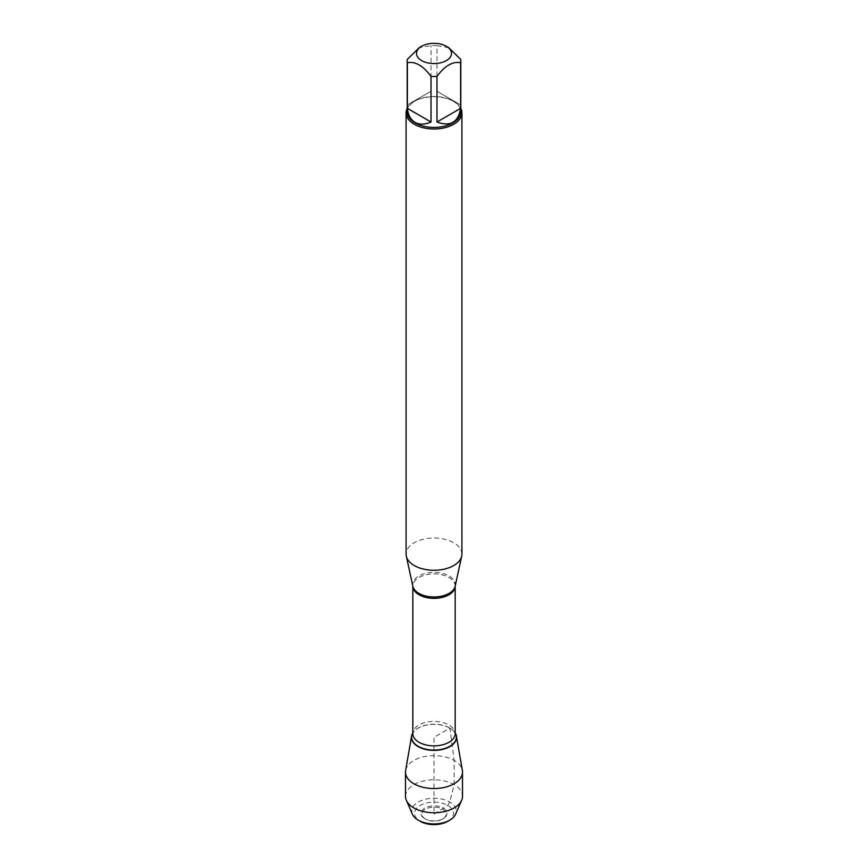 <?xml version="1.0" encoding="UTF-8"?>
<svg xmlns="http://www.w3.org/2000/svg" width="868" height="868" viewBox="0 0 868 868"><rect width="100%" height="100%" fill="white"/><g stroke="black" fill="none" stroke-linecap="round" stroke-linejoin="round"><path stroke-width="0.65" stroke-dasharray="4.34 3.25" d="M461.917 554.142A27.917 16.123 0 0 0 434 538.019A27.917 16.123 0 0 0 406.083 554.142M449.928 728.176A22.535 13.009 0 0 0 413.602 731.854A22.535 13.009 0 0 0 412.821 732.928A22.535 13.009 0 0 1 449.928 728.176A22.535 13.009 0 0 1 454.398 731.854A22.535 13.009 0 0 1 455.179 732.928A22.535 13.009 0 0 0 449.928 728.176M407.2 108.348A27.917 16.123 180 0 1 414.253 101.469A27.917 16.123 180 0 1 453.747 101.469L453.747 101.469A27.917 16.123 180 0 1 460.799 108.348M460.637 104.919L436.973 91.259L460.637 104.919L460.637 59.317M436.973 91.259L436.973 45.657A26.799 15.472 0 0 0 431.027 45.657L419.19 47.707M448.81 47.707L436.973 45.657M431.027 91.259L407.363 104.919L431.027 91.259L431.027 45.657M407.363 104.919L407.363 59.317M407.2 111.95A26.799 15.472 180 0 1 415.045 101.013A26.799 15.472 180 0 1 452.955 101.013A26.799 15.472 180 0 1 460.799 111.95M405.638 770.448A28.503 16.459 180 0 1 424.419 756.592A28.503 16.459 180 0 1 454.159 760.455A28.503 16.459 180 0 1 462.362 770.448M425.439 819.066L425.439 819.066A12.098 6.987 180 0 1 425.439 809.193A12.098 6.987 180 0 1 442.561 809.193A12.098 6.987 180 0 1 442.561 819.066A12.098 6.987 180 0 1 425.439 819.066L424.788 818.687A13.031 7.519 0 0 0 443.212 818.687A13.031 7.519 0 0 0 443.212 808.054A13.031 7.519 0 0 0 424.788 808.054A13.031 7.519 0 0 0 424.788 818.687L425.439 819.066M447.758 821.312A19.454 11.23 0 0 0 447.758 805.428A19.454 11.23 0 0 0 420.242 805.428A19.454 11.23 0 0 0 420.242 821.312M412.43 814.227A22.242 12.846 180 0 1 434 798.245A22.242 12.846 180 0 1 455.57 814.227M405.497 796.271A28.503 16.459 180 0 1 434 779.811A28.503 16.459 180 0 1 462.503 796.271M434 750.071L434 737.377L449.928 728.176L454.159 760.455L454.159 784.629L449.732 802.01L447.758 805.428L434 814.13L434 750.386M455.157 586.204A21.331 12.315 0 0 0 449.081 575.961A21.331 12.315 0 0 0 424.626 573.607A21.331 12.315 0 0 0 412.842 586.204L412.821 586.117A21.179 12.228 180 0 1 425.895 574.833A21.179 12.228 180 0 1 448.973 577.48A21.179 12.228 180 0 1 455.179 586.117A21.179 12.228 180 0 1 455.168 586.16L455.157 586.204M454.398 731.854L455.179 733.634A21.179 12.228 0 0 0 448.973 724.986A21.179 12.228 0 0 0 425.895 722.339A21.179 12.228 0 0 0 412.821 733.634L413.754 731.67A22.373 12.912 180 0 1 449.819 728.024A22.373 12.912 180 0 1 454.246 731.67A22.373 12.912 180 0 1 455.179 732.993M412.821 732.993A22.373 12.912 180 0 1 413.754 731.67L413.602 731.854M415.045 101.013L414.253 101.469M452.955 101.013L453.747 101.469M442.561 819.066L443.212 818.687"/><path stroke-width="1.3" d="M406.083 112.862L406.083 554.142A27.917 16.123 0 0 0 406.3 556.149A27.917 16.123 0 0 0 414.253 565.545A27.917 16.123 0 0 0 443.049 569.397A27.917 16.123 0 0 0 461.7 556.149A27.917 16.123 0 0 0 461.917 554.142L461.917 112.862A27.917 16.123 180 0 1 444.687 127.759A27.917 16.123 180 0 1 414.253 124.265A27.917 16.123 180 0 1 406.083 112.862A27.917 16.123 180 0 1 407.2 108.348M411.584 736.086A22.535 13.009 0 0 1 412.821 732.928A22.535 13.009 0 0 0 434 750.386A22.535 13.009 0 0 0 455.179 732.928A22.535 13.009 0 0 1 456.416 736.086L462.362 770.448A28.503 16.459 180 0 1 462.503 772.086A28.503 16.459 180 0 1 444.904 787.287A28.503 16.459 180 0 1 413.841 783.728A28.503 16.459 180 0 1 405.497 772.086A28.503 16.459 180 0 1 405.638 770.448L411.584 736.086A22.535 13.009 0 0 0 418.072 746.578A22.535 13.009 0 0 0 443.646 749.127A22.535 13.009 0 0 0 456.416 736.086M460.799 108.348A27.917 16.123 180 0 1 461.917 112.862M421.631 60.586A17.501 10.101 0 0 0 446.369 60.586A17.501 10.101 0 0 0 446.369 46.297A17.501 10.101 0 0 0 435.942 43.4A17.501 10.101 0 0 0 421.631 46.297A17.501 10.101 0 0 0 421.631 60.586M436.973 122.019C450.34 126.945 458.228 122.388 460.637 108.348L436.973 122.019L436.973 76.417C444.872 65.708 452.76 61.151 460.637 62.756A26.799 15.472 0 0 0 460.799 61.042A26.799 15.472 0 0 0 460.637 59.317L448.81 47.707L446.369 46.297M460.637 108.348L460.637 62.756M421.631 46.297L419.19 47.707L407.363 59.317A26.799 15.472 0 0 0 407.2 61.042A26.799 15.472 0 0 0 407.363 62.756C415.251 61.161 423.139 65.718 431.027 76.417A26.799 15.472 0 0 0 436.973 76.417M407.363 108.348C408.123 115.064 410.683 119.741 415.045 122.366C419.504 124.829 424.832 124.71 431.027 122.019L407.363 108.348L407.363 62.756M431.027 122.019L431.027 76.417M460.799 61.042L460.799 111.95A26.799 15.472 180 0 1 444.253 126.251A26.799 15.472 180 0 1 415.045 122.898A26.799 15.472 180 0 1 407.2 111.95L407.2 61.042M420.242 821.312L418.267 820.173L420.242 821.312A19.454 11.23 0 0 0 447.758 821.312L449.732 820.173A22.242 12.846 180 0 1 418.267 820.173L418.267 820.173A22.242 12.846 180 0 1 412.43 814.227L406.354 800.285A28.503 16.459 180 0 1 405.497 796.271L405.497 772.086M462.503 772.086L462.503 796.271A28.503 16.459 180 0 1 461.646 800.285L455.57 814.227A22.242 12.846 180 0 1 449.732 820.173M461.646 800.285A28.503 16.459 180 0 1 441.584 812.133A28.503 16.459 180 0 1 413.841 807.913A28.503 16.459 180 0 1 406.354 800.285M406.3 556.149L412.842 586.204A21.331 12.315 0 0 0 418.918 593.376A21.331 12.315 0 0 0 440.911 596.316A21.331 12.315 0 0 0 455.157 586.204L461.7 556.149M455.168 586.16A21.179 12.228 180 0 1 434 598.345A21.179 12.228 180 0 1 412.832 586.16L412.821 733.634A21.179 12.228 0 0 0 434 745.862A21.179 12.228 0 0 0 455.179 733.634L455.179 586.16M455.179 732.993A22.373 12.912 180 0 1 434 750.071A22.373 12.912 180 0 1 412.821 732.993"/></g></svg>
